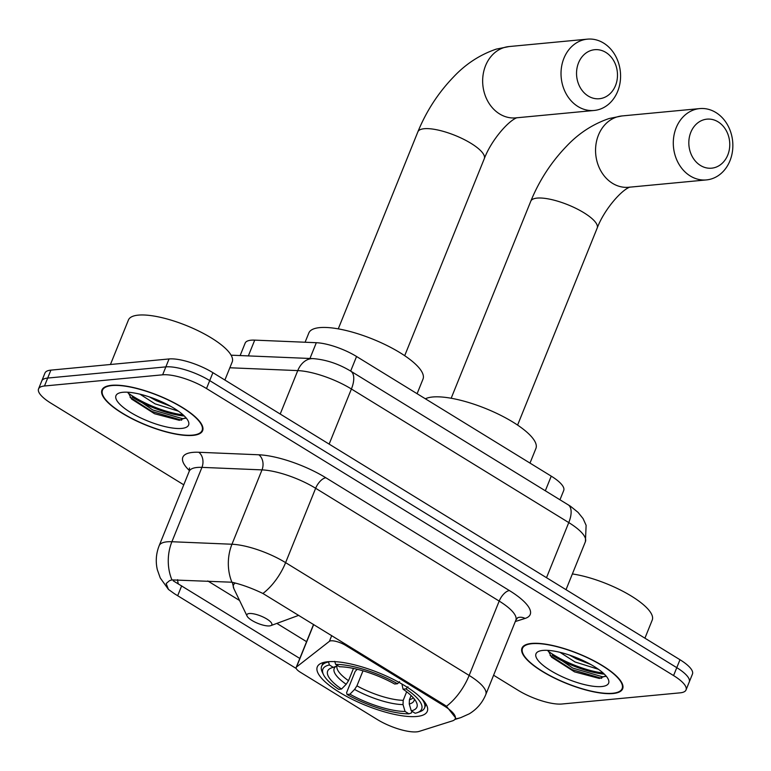 <?xml version="1.0" encoding="UTF-8"?>
<svg xmlns="http://www.w3.org/2000/svg" width="771" height="771" viewBox="0 0 771 771"><rect width="100%" height="100%" fill="white"/><g stroke="black" fill="none" stroke-linecap="round" stroke-linejoin="round"><path stroke-width="1.16" d="M443.99 705.831A30.223 8.934 -158 0 1 455.218 718.745A30.223 8.934 -158 0 1 452.452 720.875L419.289 731.361A30.223 8.934 -158 0 1 416.716 731.852A30.223 8.934 -158 0 1 377.241 719.497L300.324 672.225A11.189 3.306 22 0 1 296.17 667.445A11.189 3.306 22 0 1 296.527 666.992L329.41 641.327A11.189 3.306 22 0 1 331.029 640.817A11.189 3.306 22 0 1 345.649 645.394L443.99 705.831L444.385 704.858L446.448 706.275L455.574 717.84M416.812 716.471A59.328 17.54 -158 0 0 427.288 711.334A59.328 17.54 -158 0 0 392.738 679.087A59.328 17.54 -158 0 0 327.762 661.749A59.328 17.54 -158 0 0 317.286 666.886A59.328 17.54 -158 0 0 351.836 699.133A59.328 17.54 -158 0 0 416.812 716.471M240.138 355.556L245.159 343.114A33.577 9.927 22 0 1 254.719 340.127L316.322 342.71A33.577 9.927 22 0 1 356.559 356.501L551.246 476.15A33.577 9.927 22 0 1 563.717 490.491L559.987 499.733M613.051 693.524A54.288 16.056 -158 0 0 622.65 688.821A54.288 16.056 -158 0 0 591.029 659.311A54.288 16.056 -158 0 0 531.566 643.438A54.288 16.056 -158 0 0 521.977 648.141A54.288 16.056 -158 0 0 553.597 677.661A54.288 16.056 -158 0 0 613.051 693.524M193.029 435.384A54.288 16.056 -158 0 0 202.619 430.681A54.288 16.056 -158 0 0 170.998 401.171A54.288 16.056 -158 0 0 111.544 385.307A54.288 16.056 -158 0 0 101.955 390.01A54.288 16.056 -158 0 0 133.576 419.52A54.288 16.056 -158 0 0 193.029 435.384M296.247 668.505L174.458 593.747L168.435 589.41L166.16 583.541L169.504 580.688L171.933 579.908L231.917 582.221C241.651 584.476 251.982 588.225 262.911 593.477L444.385 704.858M493.604 675.232L518.093 690.286A33.577 9.927 -158 0 0 561.953 704.01L680.118 692.84A33.577 9.927 -158 0 0 686.045 689.929L692.454 674.066A33.577 9.927 -158 0 0 679.983 659.725L212.912 372.672A33.577 9.927 -158 0 0 169.051 358.949L50.896 370.128L47.686 378.06A33.577 9.927 -158 0 0 41.75 380.97A33.577 9.927 -158 0 1 47.686 378.06L165.852 366.88L47.686 378.06L44.487 385.992A33.577 9.927 -158 0 0 38.55 388.902A33.577 9.927 -158 0 0 51.031 403.243L183.758 484.814M212.912 372.672L209.712 380.604A33.577 9.927 -158 0 0 165.852 366.88A33.577 9.927 -158 0 1 209.712 380.604L676.774 667.657L209.712 380.604L206.503 388.536A33.577 9.927 -158 0 0 162.642 374.812L44.487 385.992M689.255 681.998A33.577 9.927 -158 0 0 676.774 667.657A33.577 9.927 -158 0 1 689.255 681.998M299.938 658.53L173.282 580.862M686.045 689.929A33.577 9.927 -158 0 0 673.575 675.579L206.503 388.536M128.063 392.988A44.776 13.242 -158 0 0 183.113 414.865M548.085 651.129A44.776 13.242 -158 0 0 603.134 673.006M50.896 370.128A33.577 9.927 -158 0 0 44.959 373.039L38.55 388.902M531.99 643.698A53.729 15.892 -158 0 0 522.497 648.353A53.729 15.892 -158 0 0 553.79 677.564A53.729 15.892 -158 0 0 612.637 693.264A53.729 15.892 -158 0 0 622.13 688.609A53.729 15.892 -158 0 0 590.837 659.398A53.729 15.892 -158 0 0 531.99 643.698M598.402 669.276L575.089 661.99L559.968 652.314M590.904 664.554L576.361 658.839L569.47 655.08M601.717 686.547A39.176 11.584 -158 0 0 608.194 679.116A39.176 11.584 -158 0 0 580.322 659.292A39.176 11.584 -158 0 0 542.909 650.416A39.176 11.584 -158 0 0 539.112 651.206A39.176 11.584 -158 0 0 553.645 672.37A39.176 11.584 -158 0 0 601.717 686.547M548.065 650.377L551.544 657.162L574.54 671.869L599.356 678.451L605.919 675.801M644.922 638.176L652.237 620.048A55.965 16.548 -158 0 0 628.22 594.219A55.965 16.548 -158 0 0 572.381 573.942M605.688 676.427L602.392 676.755L572.689 668.052L548.085 651.138M601.64 678.326L572.053 669.623L550.118 655.475M111.968 385.558A53.729 15.892 -158 0 0 102.476 390.213A53.729 15.892 -158 0 0 133.769 419.424A53.729 15.892 -158 0 0 192.605 435.123A53.729 15.892 -158 0 0 202.098 430.469A53.729 15.892 -158 0 0 170.805 401.267A53.729 15.892 -158 0 0 111.968 385.558M224.891 380.036L232.216 361.907A55.965 16.548 -158 0 0 199.622 331.482A55.965 16.548 -158 0 0 138.327 315.127A55.965 16.548 -158 0 0 128.439 319.984L110.446 364.49M178.38 411.136L155.067 403.85L139.946 394.174M170.883 406.423L156.34 400.708L149.449 396.94M181.686 428.416A39.176 11.584 -158 0 0 188.172 420.976A39.176 11.584 -158 0 0 160.301 401.151A39.176 11.584 -158 0 0 122.888 392.275A39.176 11.584 -158 0 0 119.091 393.065A39.176 11.584 -158 0 0 133.624 414.229A39.176 11.584 -158 0 0 181.686 428.416M128.044 392.237L131.523 399.021L154.518 413.728L179.325 420.311L185.898 417.66M185.666 418.287L182.37 418.614L152.658 409.912L128.063 393.008M181.619 420.185L152.032 411.483L130.097 397.335M718.109 121.857A24.624 20.431 84.6 0 0 690.816 132.304A24.624 20.431 84.6 0 0 700.482 165.476A24.624 20.431 84.6 0 0 727.776 155.029A24.624 20.431 84.6 0 0 718.109 121.857M690.257 175.981A35.823 29.722 -95.4 0 1 673.7 137.113A35.823 29.722 -95.4 0 1 699.702 108.595A35.823 29.722 -95.4 0 1 715.893 112.527A35.823 29.722 -95.4 0 1 732.45 151.395A35.823 29.722 -95.4 0 1 706.448 179.913A35.823 29.722 -95.4 0 1 690.257 175.981M411.116 695.548L409.43 699.74L409.247 704.01L411.271 710.862A48.13 14.235 -158 0 0 416.369 702.169A48.13 14.235 -158 0 0 403.05 689.178L405.922 688.908L407.975 686.807M412.061 711.344L411.435 712.896L408.938 713.84A53.276 15.757 -158 0 1 347.046 694.478L346.603 692.609L355.171 671.396L357.281 669.286M529.995 463.092L535.912 448.462A61.564 18.205 -158 0 0 500.051 414.991A61.564 18.205 -158 0 0 432.627 396.998A61.564 18.205 -158 0 0 425.37 398.79M323.483 674.654A53.276 15.757 -158 0 1 329.41 664.968L328.523 661.942A55.522 16.413 -158 0 0 321.613 666.327A55.522 16.413 -158 0 0 322.239 672.061L323.483 674.654A53.276 15.757 -158 0 0 338.652 689.313L341.524 689.043L346.189 684.272L348.521 680.687L353.475 668.428M411.271 710.862L415.164 713.252A53.276 15.757 -158 0 0 417.429 712.606L420.128 711.614A55.522 16.413 -158 0 0 424.561 707.923A55.522 16.413 -158 0 0 421.217 698.092M334.739 661.354L335.626 664.38A53.276 15.757 -158 0 1 397.528 683.742L399.58 681.641M417.429 712.606A53.276 15.757 -158 0 0 405.922 688.908M329.41 664.968L333.303 667.358A48.13 14.235 -158 0 0 331.501 667.879A48.13 14.235 -158 0 0 341.524 689.043M397.528 683.742L394.646 684.012A48.13 14.235 -158 0 0 339.519 666.77L335.626 664.38M337.746 665.672L333.303 667.358M403.05 689.178L401.932 684.022M347.046 694.478L349.928 694.199A48.13 14.235 -158 0 0 405.054 711.45L408.938 713.84M362.996 670.818L356.925 685.843L354.583 689.438L349.928 694.199M405.054 711.45L403.031 704.598L403.204 700.328L406.654 691.78M605.823 52.409A24.624 20.431 84.6 0 0 578.529 62.865A24.624 20.431 84.6 0 0 588.206 96.028A24.624 20.431 84.6 0 0 615.499 85.581A24.624 20.431 84.6 0 0 605.823 52.409M577.98 106.533A35.823 29.722 -95.4 0 1 561.423 67.675A35.823 29.722 -95.4 0 1 587.425 39.148A35.823 29.722 -95.4 0 1 603.616 43.08A35.823 29.722 -95.4 0 1 620.173 81.948A35.823 29.722 -95.4 0 1 594.171 110.465A35.823 29.722 -95.4 0 1 577.98 106.533M249.303 613.523A13.435 3.971 -158 0 0 247.077 616.077A13.435 3.971 -158 0 0 256.637 622.872A13.435 3.971 -158 0 0 269.465 625.917A13.435 3.971 -158 0 0 270.766 625.647A13.435 3.971 -158 0 0 265.783 618.39A13.435 3.971 -158 0 0 249.303 613.523M417.101 393.711L423.009 379.072A61.564 18.205 -158 0 0 387.148 345.601A61.564 18.205 -158 0 0 319.724 327.617A61.564 18.205 -158 0 0 308.853 332.947L305.094 342.237M346.034 644.421L345.649 645.394M545.348 490.732L551.246 476.15M350.66 371.082L356.559 356.501M309.952 358.476L316.322 342.71M248.349 355.903L254.719 340.127M313.681 624.529L296.527 666.992M331.713 635.612L329.41 641.327M189.444 470.599A55.965 16.548 22 0 1 192.721 452.394A55.965 16.548 22 0 1 198.754 452.269L258.815 454.784A55.965 16.548 22 0 1 325.873 477.779L509.419 590.576A55.965 16.548 22 0 1 525.09 618.429L515.298 621.532M171.933 579.908A39.176 28.797 -87.6 0 1 171.904 541.734L201.944 467.371A44.776 13.242 -158 0 0 197.116 467.467A44.776 13.242 -158 0 0 189.203 471.351L189.493 467.978M168.435 589.41L160.252 577.961L157.332 569.721C155.463 561.539 156.07 553.539 159.163 545.704A44.776 13.242 22 0 1 167.066 541.82A44.776 13.242 22 0 1 171.904 541.734L231.965 544.239A44.776 13.242 22 0 1 285.607 562.637L469.154 675.435A39.176 18.543 121.6 0 1 446.448 706.275M262.911 593.477A39.176 18.543 -58.4 0 0 285.607 562.637L315.647 488.274A44.776 13.242 -158 0 0 262.005 469.886L201.944 467.371A11.189 8.23 92.4 0 0 198.754 452.269M231.917 582.221A39.176 28.797 -87.6 0 1 231.965 544.239L262.005 469.886A11.189 8.23 92.4 0 0 258.815 454.784M454.717 719.545L460.769 717.637A39.176 35.235 -107.6 0 1 455.169 718.861M509.419 590.576A11.189 5.301 121.6 0 0 499.194 601.081L469.154 675.435A44.776 13.242 22 0 1 485.788 694.565L515.838 620.202A44.776 13.242 -158 0 0 499.194 601.081L315.647 488.274A11.189 5.301 121.6 0 1 325.873 477.779M178.39 584.023A30.223 14.302 121.6 0 1 177.619 579.696M306.579 641.674L276.847 623.402M239.559 600.493L207.784 580.958M673.575 675.579L679.983 659.725M162.642 374.812L169.051 358.949M525.09 618.429A11.189 10.071 72.4 0 0 517.9 617.61M177.706 595.655L181.667 585.844M568.044 504.687A22.388 10.592 121.6 0 1 568.767 522.584L351.403 388.998A44.776 13.242 -158 0 0 297.76 370.6A22.388 16.451 -87.6 0 1 313.084 358.611C326.008 359.643 338.546 363.806 350.689 371.102L570.53 506.277L578.067 512.378L583.078 518.594L586.124 525.34L585.401 541.705A44.776 13.242 -158 0 0 568.767 522.584L546.504 577.691M229.854 367.767L297.76 370.6L280.21 414.037M350.689 371.102A22.388 10.592 121.6 0 1 351.403 388.998L329.14 444.106M552.132 655.138A44.776 13.242 -158 0 0 604.387 674.172M132.101 397.007A44.776 13.242 -158 0 0 184.356 416.032M451.17 398.25L530.785 201.202C539.286 180.491 551.159 162.228 566.386 146.394C578.607 133.364 592.88 124.064 609.186 118.503L621.966 115.949A35.823 29.722 84.6 0 0 595.964 144.466A35.823 29.722 84.6 0 0 612.521 183.334A35.823 29.722 84.6 0 0 628.712 187.266L706.448 179.913M530.785 201.202A35.823 10.592 22 0 1 537.108 198.099A35.823 10.592 22 0 1 583.888 212.738A35.823 10.592 22 0 1 597.197 228.043C604.107 209.751 621.272 190.08 629.965 187.054M409.43 699.74A41.412 12.249 -158 0 0 413.237 697.716M336.358 666.202A43.051 12.731 -158 0 0 346.189 684.272M409.247 704.01A43.051 12.731 -158 0 0 414.297 698.969M336.994 665.961A41.412 12.249 -158 0 0 348.521 680.687M354.583 689.438A43.051 12.731 -158 0 0 403.031 704.598M356.925 685.843A41.412 12.249 -158 0 0 403.204 700.328M338.267 328.86L417.882 131.812C426.382 111.111 438.256 92.838 453.493 77.013C465.713 63.983 479.976 54.683 496.283 49.113L509.062 46.559A35.823 29.722 84.6 0 0 483.06 75.086A35.823 29.722 84.6 0 0 499.618 113.944A35.823 29.722 84.6 0 0 515.809 117.876L594.171 110.465M417.882 131.812A35.823 10.592 22 0 1 424.204 128.718A35.823 10.592 22 0 1 470.994 143.348A35.823 10.592 22 0 1 484.304 158.653C491.204 140.37 508.378 120.69 517.062 117.664M235.3 583.04A37.018 10.948 -158 0 0 233.921 588.784L247.077 616.077M313.546 624.443L296.17 667.445M460.769 717.637L469.24 713.84C476.844 709.233 482.367 702.815 485.788 694.565M159.163 545.704L189.203 471.351M515.838 620.202L517.707 617.677M585.401 541.705L566.02 589.68M231.088 355.18L313.084 358.611M523.355 646.223L522.497 648.353M622.987 686.479L622.13 688.609M103.333 388.083L102.476 390.213M202.966 428.339L202.098 430.469M621.966 115.949L699.702 108.595M323.126 662.578L321.613 666.327M426.074 704.174L424.561 707.923M517.592 425.081L597.197 228.043M509.062 46.559L587.425 39.148M232.293 582.307L233.921 588.784M270.766 625.647L298.714 615.335M404.688 355.701L484.304 158.653"/></g></svg>
